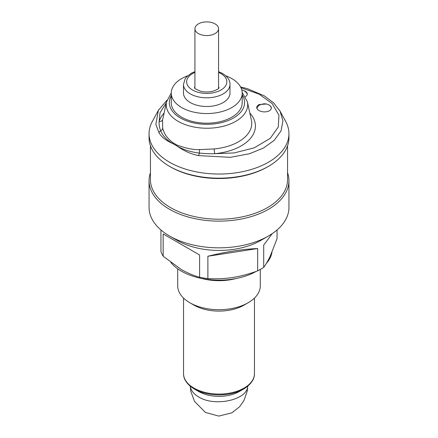 <?xml version="1.0" encoding="UTF-8"?>
<svg xmlns="http://www.w3.org/2000/svg" width="438" height="438" viewBox="0 0 438 438"><rect width="100%" height="100%" fill="white"/><g stroke="black" fill="none" stroke-linecap="round" stroke-linejoin="round"><path stroke-width="0.66" d="M150.437 172.769A69.943 40.384 0 0 0 149.057 180.746A69.943 40.384 0 0 0 169.544 209.298A69.943 40.384 0 0 0 245.767 218.053A69.943 40.384 0 0 0 288.943 180.746A69.943 40.384 0 0 0 287.563 172.769M150.437 145.777L150.437 179.618A68.563 39.584 0 0 0 170.519 207.612A68.563 39.584 0 0 0 245.236 216.191A68.563 39.584 0 0 0 287.563 179.618L287.563 145.777M163.166 233.936L199.602 254.971L163.166 233.936L163.166 256.246A59.108 34.126 0 0 1 160.949 251.467L160.949 229.977M272.168 233.689L263.714 245.056L263.714 267.361C265.904 264.448 268.122 260.588 270.383 255.781L277.051 238.628L277.051 229.977M207.88 256.252C226.501 251.658 243.09 249.091 257.654 248.554L207.88 256.252L207.88 278.563C216.043 279.099 224.338 278.743 232.77 277.5C241.201 276.132 249.496 273.92 257.654 270.859L257.654 248.554M163.166 256.246L181.387 269.551C187.557 273.055 193.629 275.628 199.602 277.281L199.602 254.971M149.057 180.746L149.057 207.453A69.943 40.384 0 0 0 169.544 236.005L177.204 240.429A59.108 34.126 0 0 0 260.796 240.429L268.456 236.005A69.943 40.384 0 0 0 288.943 207.453L288.943 180.746M177.204 240.429L169.544 236.005A69.943 40.384 0 0 0 268.456 236.005M177.713 268.806L177.713 285.872A41.287 23.838 0 0 0 189.807 302.724L193.924 305.1A35.462 20.476 0 0 0 244.076 305.1L248.193 302.724A41.287 23.838 0 0 0 260.287 285.872L260.287 269.463M193.924 305.1L189.807 302.724A41.287 23.838 0 0 0 248.193 302.724M201.704 278.486A41.287 23.838 0 0 0 236.296 278.486M170.853 262.499A53.195 30.715 0 0 0 181.387 271.155A53.195 30.715 0 0 0 256.23 271.379M266.304 263.49A53.195 30.715 0 0 0 271.987 252.151M199.602 277.281A59.108 34.126 0 0 0 207.88 278.563M257.654 270.859A59.108 34.126 0 0 0 263.714 267.361M243.67 388.988L239.34 391.49A28.766 16.606 0 0 1 198.66 391.49L194.33 388.988A34.887 20.143 180 0 0 243.67 388.988C252.195 383.891 254.659 377.764 254.462 373.609A35.462 20.476 180 0 1 232.573 392.525A35.462 20.476 180 0 1 193.924 388.084A35.462 20.476 180 0 1 183.538 373.609L183.538 298.075M242.192 92.489L247.382 101.786A40.729 23.515 180 0 1 224.88 125.837A40.729 23.515 180 0 1 178.173 121.348A40.729 23.515 180 0 1 166.56 101.786L162.542 120.236L162.706 128.411C164.447 133.995 166.418 137.74 173.306 142.963A3.942 2.283 -54 0 1 173.081 143.735C166.029 140.62 161.332 136.93 158.983 132.654L155.846 124.354L158.386 110.338L152.282 121.54A69.943 40.384 0 0 0 149.057 133.656L149.057 137.8A69.943 40.384 0 0 0 169.544 166.352L170.519 166.916A68.563 39.584 0 0 0 267.481 166.916L268.456 166.352A69.943 40.384 0 0 0 288.943 137.8L288.943 133.656A69.943 40.384 0 0 0 285.718 121.54L280.074 111.181L282.937 120.926L281.021 130.951L274.117 140.45L263.517 148.022L249.463 153.743L230.289 157.33L198.748 155.61C191.253 154.203 183.883 150.929 176.645 145.794C182.985 149.577 190.552 152.002 199.334 153.07A3.942 1.018 101.6 0 0 198.748 155.61M170.519 166.916L169.544 166.352A69.943 40.384 0 0 0 268.456 166.352M149.057 133.656A69.943 40.384 0 0 0 169.544 162.213A69.943 40.384 0 0 0 196.635 171.92A69.943 40.384 0 0 0 288.943 133.656M162.706 128.411A3.942 2.978 -13.5 0 1 160.653 130.732C162.931 136.07 167.075 140.401 173.081 143.735L176.645 145.794A3.942 2.25 -65.9 0 0 176.777 144.962C185.761 148.318 193.306 149.867 199.416 149.604L214.198 148.936A44.769 25.847 0 0 0 251.396 120.204L247.382 101.786M158.386 110.338L158.77 109.659M279.592 110.332L280.074 111.181M266.512 104.025L259.247 104.512C255.94 106.335 255.808 108.345 258.853 110.535L258.863 110.54C262.515 112.27 266.052 112.342 269.485 110.748C272.305 108.673 271.971 106.653 268.483 104.687M245.417 96.694C248.045 94.854 247.93 92.998 245.083 91.126M199.416 149.604A3.942 0.684 91.1 0 1 199.334 153.07C205.318 153.639 210.47 153.847 214.795 153.689L234.122 152.944L254.254 147.83L270.262 138.331L278.3 126.987L278.935 115.194L272.212 103.603L259.143 94.148L240.977 87.731M166.363 102.689L159.99 112.785L159.164 121.567A3.942 3.175 -164.2 0 0 162.673 119.634M164.108 113.048A48.443 27.972 0 0 0 159.164 121.567C158.906 124.518 159.405 127.573 160.653 130.732A3.942 3.066 149 0 0 158.983 132.654M249.835 113.048A48.443 27.972 0 0 1 214.795 153.689A3.942 0.52 84.6 0 1 214.198 148.936M187.688 75.801A35.462 20.476 0 0 0 171.274 93.075L171.274 102.727A35.462 20.476 0 0 0 181.666 117.203A35.462 20.476 0 0 0 181.721 117.236A35.462 20.476 0 0 0 220.347 121.633A35.462 20.476 0 0 0 242.203 102.727L242.203 93.075A35.462 20.476 0 0 0 225.794 75.801M176.771 144.962L173.306 142.963M171.274 93.075A35.462 20.476 0 0 0 181.721 107.584A35.462 20.476 0 0 0 220.347 111.98A35.462 20.476 0 0 0 242.203 93.075M183.489 84.386L183.489 93.075A23.247 13.425 0 0 0 190.338 102.585A23.247 13.425 0 0 0 215.66 105.465A23.247 13.425 0 0 0 229.988 93.075L229.988 84.386A23.247 13.425 180 0 1 215.66 96.782A23.247 13.425 180 0 1 190.338 93.896A23.247 13.425 180 0 1 183.489 84.386L185.159 78.78L186.495 77.006L191.406 73.195L194.921 71.618M198.403 33.562A11.821 6.827 0 0 0 211.275 35.029A11.821 6.827 0 0 0 218.562 28.727A11.821 6.827 0 0 0 206.741 21.9A11.821 6.827 0 0 0 194.921 28.727A11.821 6.827 0 0 0 198.403 33.562M190.289 386.207C190.848 390.368 193.64 393.943 198.66 396.943C214.658 407.148 247.459 399.976 247.711 386.207M171.274 95.725A37.624 21.725 0 0 0 180.368 117.953A37.624 21.725 0 0 0 227.338 120.855A37.624 21.725 0 0 0 242.203 94.969M218.562 72.429A20.099 11.602 180 0 1 220.916 73.589A20.099 11.602 180 0 1 220.215 90.42A20.099 11.602 180 0 1 191.138 89.122A20.099 11.602 180 0 1 194.921 72.429M218.562 86.472A12.215 7.052 180 0 1 218.951 88.027M194.532 88.027A12.215 7.052 180 0 1 194.921 86.472M247.01 93.721L246.808 93.031L244.169 90.661L241.792 89.954M271.215 107.699L271.012 107.009C269.77 104.939 267.514 103.866 264.245 103.801C256.082 104.868 257.752 108.613 257.489 107.721L257.495 107.699M254.462 373.609L254.462 298.075M198.66 391.49L194.33 388.988C185.821 383.907 183.341 377.78 183.538 373.609M247.749 386.168L247.213 391.211L243.971 400.535L239.652 406.705L231.916 412.81L218.786 416.1L205.378 412.415L194.51 401.405L190.798 391.293L190.251 386.168M158.397 110.321L166.998 100.176M240.577 86.943L247.503 88.7L264.245 95.834L273.602 102.848L280.052 111.148M166.56 101.786L171.274 93.004M229.988 84.386C230.153 80.4 227.65 76.749 222.488 73.431L218.562 71.618M219.005 87.928C218.381 87.868 220.774 88.416 212.89 91.23C208.833 92.204 204.76 92.21 200.681 91.252L195.381 88.892L194.477 87.928M218.562 88.487L218.562 28.727M194.921 88.487L194.921 28.727"/></g></svg>
